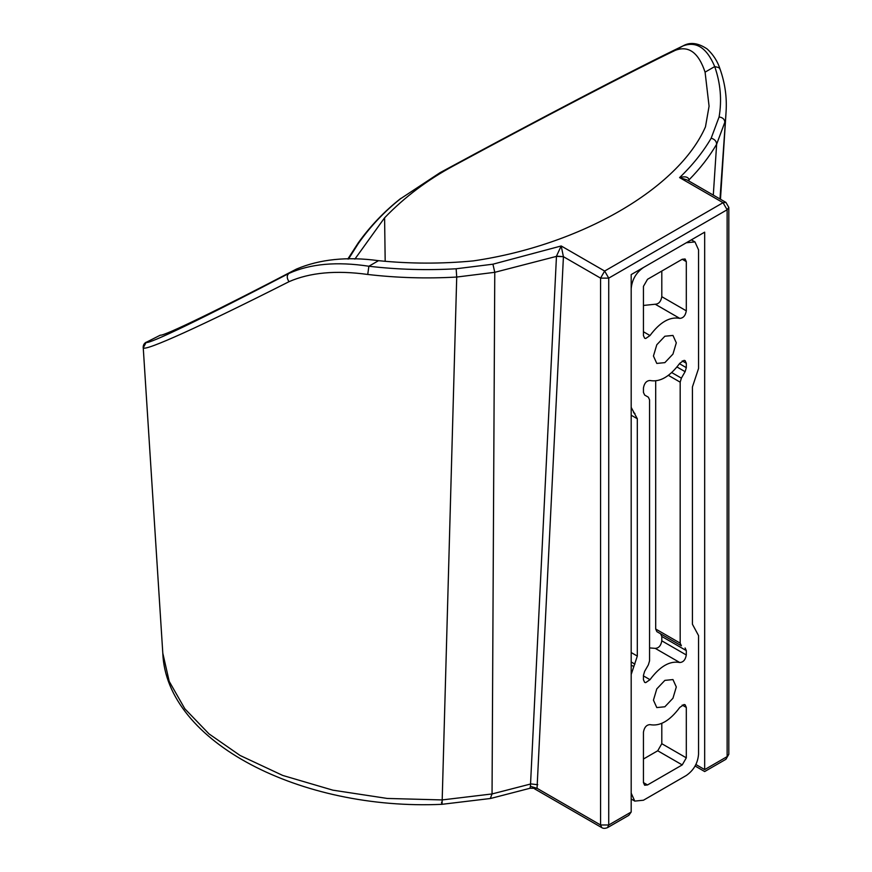 <?xml version="1.0" encoding="UTF-8"?>
<svg xmlns="http://www.w3.org/2000/svg" width="872" height="872" viewBox="0 0 872 872"><rect width="100%" height="100%" fill="white"/><g stroke="black" fill="none" stroke-linecap="round" stroke-linejoin="round"><path stroke-width="1.31" d="M385.184 261.295L384.596 217.815C404.619 197.028 427.836 179.588 454.247 165.462L440.164 172.612C538.547 119.29 633.824 69.586 682.896 45.954C696.216 40.908 706.821 47.775 714.713 66.577C720.523 83.243 721.983 100.04 719.095 116.968L711.171 138.201C714.626 139.182 716.457 141.199 716.642 144.218L724.828 122.254C724.632 119.257 722.725 117.491 719.095 116.968M354.871 259.115L384.596 217.815M683.256 45.769L675.364 50.303C688.673 45.333 698.57 52.614 705.077 72.147L709.078 106.199L705.47 126.843C678.405 188.679 580.381 245.283 473.278 260.902C441.668 263.911 410.08 263.835 378.524 260.674C347.132 256.401 319.762 259.202 296.415 269.088L288.883 273.437C286.67 275.421 286.714 278.168 289.003 281.689C309.92 272.511 336.156 270.102 367.733 274.462C397.174 277.885 426.833 278.746 456.721 277.045L494.773 272.315L556.467 256.379L563.41 256.673L561.197 245.969L556.478 256.128L530.427 786.315L537.043 788.31L563.399 257.164M675.364 50.303C632.93 70.654 541.349 118.352 454.247 165.462M530.427 786.315L529.947 788.255L537.043 788.31L600.568 824.988L601.767 827.626C603.173 828.574 605.092 828.574 607.533 827.626L608.732 824.988L600.568 824.988L600.568 278.124L604.656 271.05L608.732 278.124L600.568 278.124L563.41 256.673L556.478 256.128M607.533 827.626L628.799 815.353L631.186 812.017L631.186 274.593L704.674 232.159L704.674 769.595C704.674 772.134 704.674 772.134 704.674 769.595L695.921 764.537M688.433 180.755L689.043 179.599C688.019 176.798 684.88 176.133 679.593 177.605L686.94 179.894M537.762 784.746L530.983 783.917L492.048 793.945L442.191 799.929L387.266 798.447L332.897 790.174L282.779 775.459L240.073 755.468L208.986 733.875L184.842 708.783L169.212 681.392L162.802 653.172L143.248 347.808C144.687 351.699 201.912 325.757 289.003 281.689M711.171 138.201C703.115 151.99 692.586 165.135 679.593 177.605L723.052 202.696L604.656 271.05L561.197 245.969L492.931 264.194L456.154 268.772L456.721 277.045L442.191 799.929C442.137 804.791 441.919 805.554 441.537 802.218M719.989 198.98L726.093 111.529C726.997 97.304 725.014 83.254 720.163 69.379L718.822 67.569L714.713 66.577L705.077 72.147M348.484 259.038L358.338 243.495C370.338 226.448 384.389 211.547 400.477 198.783L440.197 172.591L499.918 140.468C556.347 110.352 603.457 85.739 641.236 66.632L683.179 45.813C690.221 41.845 698.254 42.924 707.247 49.05C713.383 54.74 717.689 61.52 720.163 69.379M456.154 268.772C426.844 270.44 397.752 269.601 368.878 266.243L367.733 274.462M378.524 260.674L368.878 266.243C336.908 261.36 310.247 263.758 288.883 273.437C203.514 318.018 147.542 345.04 146.202 342.325L143.248 347.808M160.295 335.175L146.202 342.325L160.295 335.175C163.838 336.298 220.224 308.928 296.415 269.088M664.867 706.778L656.79 707.574L653.444 700.172L656.79 688.902L664.867 680.378L672.955 679.571L676.301 686.973L672.955 698.243L664.867 706.778M664.867 362.632L656.79 363.428L653.444 356.027L656.79 344.767L664.867 336.232L672.955 335.426L676.301 342.827L672.955 354.097L664.867 362.632M692.433 386.928L692.433 624.254L698.548 635.601L698.548 754.269C697.774 763.251 693.687 770.325 686.308 775.481L643.438 800.234L634.772 801.096L631.186 793.16L631.186 674.492L637.312 656.082L637.312 418.745L631.186 407.398L631.186 288.73C631.971 279.759 636.048 272.685 643.438 267.519L686.308 242.765L694.962 241.915L698.548 249.839L698.548 368.507L692.433 386.928M643.438 305.451L655.243 304.23L679.746 318.367C669.827 316.471 659.908 322.193 650 335.546L643.438 331.752M682.22 259.267L686.308 261.622L685.109 258.984L682.22 259.267L647.514 279.302L643.438 286.376L643.438 335.578L644.637 338.227L645.705 338.5L650 335.546M686.308 261.622L686.308 310.835L661.804 296.687L661.804 271.05M679.746 318.367C683.256 318.182 685.436 315.664 686.308 310.835M643.438 759.022L657.728 750.781L682.22 764.918L647.514 784.953L643.438 782.598L644.637 785.236L647.514 784.953M643.438 782.598L643.438 732.175C644.299 727.335 646.49 724.817 650 724.632C659.908 726.539 669.827 720.806 679.746 707.465L684.029 704.511L685.109 704.772L686.308 707.421L686.308 757.844L661.804 743.707L661.804 723.4M682.22 764.918L686.308 757.844M668.41 375.374L680.182 382.165L681.381 378.143L671.767 372.595M680.182 382.165L680.182 643.154L655.689 629.017L655.689 380.955M649.564 647.907L655.243 648.365C658.752 648.179 660.943 645.672 661.804 640.833L661.804 636.462L660.616 633.813L656.878 631.655L681.381 645.803L680.182 643.154M681.381 645.803L660.616 633.813M661.804 636.462L686.308 650.599L685.109 647.961M686.308 650.599L686.308 654.981L661.804 640.833M655.243 648.365L679.746 662.513C683.256 662.328 685.436 659.81 686.308 654.981M679.746 662.513C669.827 660.605 659.908 666.339 650 679.68L643.438 675.898M682.22 360.921L686.308 363.275L685.109 360.637L684.029 360.365L679.746 363.319C669.827 376.671 659.908 382.394 650 380.497C646.49 380.683 644.299 383.19 643.438 388.029L643.438 392.4L644.637 395.049L648.365 397.196L649.564 399.845L649.564 660.834L648.365 664.856L644.637 671.331L643.438 675.353L643.438 679.724L644.637 682.373L645.705 682.634L650 679.68M686.308 363.275L686.308 367.657L679.473 363.711M676.999 366.992L685.109 371.679L686.308 367.657M685.109 371.679L681.381 378.143M655.243 304.23C658.752 304.034 660.943 301.527 661.804 296.687M655.689 629.017L656.878 631.655M657.728 750.781L661.804 743.707M490.315 798.523L492.048 793.945L494.773 272.315L492.931 264.194M631.186 812.017L608.732 824.988L608.732 278.124L727.128 209.77L727.128 756.624L725.94 759.272L704.674 771.546L695.137 766.041M688.357 180.722L689.043 179.599M688.978 181.071L689.033 179.839C700.205 168.481 709.405 156.6 716.642 144.218L713.296 195.11M704.674 769.595L727.128 756.624L728.818 754.269L728.818 207.416L727.128 209.77L723.052 202.696L725.94 202.413L686.951 179.905M358.348 242.732L358.338 243.495M400.477 198.783L440.207 172.58M637.312 656.082L631.186 652.539M631.186 415.214L637.312 418.745M633.584 666.448L631.186 665.063M631.186 661.968L634.925 664.126M634.925 413.459L633.584 412.685M682.22 705.067L686.308 707.421M529.958 788.277L490.467 798.501M534.492 788.789L601.767 827.626M728.818 754.269L725.94 759.272M490.478 798.49L441.919 804.322C301.189 810.709 166.16 742.257 162.802 653.172M720.468 199.252L726.093 111.529M347.819 259.038L358.316 242.776C370.426 225.935 384.541 211.188 400.673 198.511M728.818 207.416L725.94 202.413M143.182 347.666C143.128 345.061 144.185 343.219 146.333 342.14M634.772 801.096L631.186 799.024M694.962 241.915L691.376 239.844"/></g></svg>
